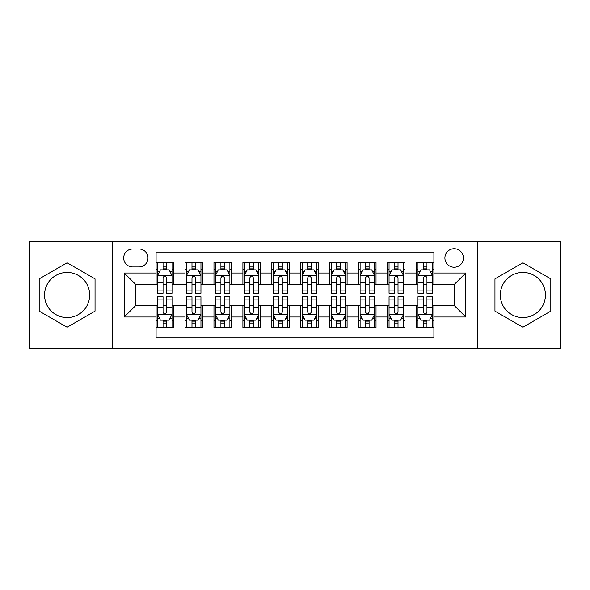 <?xml version="1.0" encoding="UTF-8"?>
<svg xmlns="http://www.w3.org/2000/svg" width="590" height="590" viewBox="0 0 590 590"><rect width="100%" height="100%" fill="white"/><g stroke="black" fill="none" stroke-linecap="round" stroke-linejoin="round"><path stroke-width="0.89" d="M522.88 272.433A22.568 22.568 0 0 0 500.313 295A22.568 22.568 0 0 0 522.88 317.568A22.568 22.568 0 0 0 545.455 295A22.568 22.568 0 0 0 522.88 272.433M454.152 248.7A9.263 9.263 0 0 0 444.897 257.963A9.263 9.263 0 0 0 454.152 267.218A9.263 9.263 0 0 0 463.416 257.963A9.263 9.263 0 0 0 454.152 248.7M67.12 317.568A22.568 22.568 0 0 1 44.545 295A22.568 22.568 0 0 1 67.12 272.433A22.568 22.568 0 0 1 89.687 295A22.568 22.568 0 0 1 67.12 317.568M477.303 348.535L560.5 348.535L560.5 241.465L477.303 241.465L477.303 348.535L112.697 348.535L112.697 241.465L29.5 241.465L29.5 348.535L112.697 348.535M433.901 262.447L416.54 262.447L416.54 273.008L404.961 273.008L404.961 284.579L416.54 284.579L416.54 273.008M404.961 273.008L404.961 262.447L387.601 262.447L387.601 273.008L376.022 273.008L376.022 284.579L387.601 284.579L387.601 273.008M376.022 273.008L376.022 262.447L358.661 262.447L358.661 273.008L347.09 273.008L347.09 284.579L358.661 284.579L358.661 273.008M347.09 273.008L347.09 262.447L329.721 262.447L329.721 273.008L318.15 273.008L318.15 284.579L329.721 284.579L329.721 273.008M318.15 273.008L318.15 262.447L300.789 262.447L300.789 273.008L289.211 273.008L289.211 284.579L300.789 284.579L300.789 273.008M289.211 273.008L289.211 262.447L271.85 262.447L271.85 273.008L260.279 273.008L260.279 284.579L271.85 284.579L271.85 273.008M260.279 273.008L260.279 262.447L242.91 262.447L242.91 273.008L231.339 273.008L231.339 284.579L242.91 284.579L242.91 273.008M231.339 273.008L231.339 262.447L213.978 262.447L213.978 273.008L202.4 273.008L202.4 284.579L213.978 284.579L213.978 273.008M202.4 273.008L202.4 262.447L185.039 262.447L185.039 284.579L173.46 284.579L173.46 262.447L156.099 262.447M156.099 327.553L173.46 327.553L173.46 305.421L185.039 305.421L185.039 327.553L202.4 327.553L202.4 305.421L213.978 305.421L213.978 316.992L202.4 316.992M213.978 316.992L213.978 327.553L231.339 327.553L231.339 305.421L242.91 305.421L242.91 316.992L231.339 316.992M242.91 316.992L242.91 327.553L260.279 327.553L260.279 305.421L271.85 305.421L271.85 316.992L260.279 316.992M271.85 316.992L271.85 327.553L289.211 327.553L289.211 305.421L300.789 305.421L300.789 316.992L289.211 316.992M300.789 316.992L300.789 327.553L318.15 327.553L318.15 305.421L329.721 305.421L329.721 316.992L318.15 316.992M329.721 316.992L329.721 327.553L347.09 327.553L347.09 305.421L358.661 305.421L358.661 316.992L347.09 316.992M358.661 316.992L358.661 327.553L376.022 327.553L376.022 305.421L387.601 305.421L387.601 316.992L376.022 316.992M387.601 316.992L387.601 327.553L404.961 327.553L404.961 305.421L416.54 305.421L416.54 316.992L404.961 316.992M132.662 266.931L139.026 266.931A8.968 8.968 0 0 0 148.002 257.963A8.968 8.968 0 0 0 139.026 248.987L132.662 248.987A8.968 8.968 0 0 0 123.694 257.963A8.968 8.968 0 0 0 132.662 266.931M477.303 241.465L112.697 241.465M433.901 273.008L433.901 252.749L156.099 252.749L156.099 284.579L135.847 284.579L135.847 305.421L156.099 305.421L156.099 337.251L433.901 337.251L433.901 305.421L454.152 305.421L454.152 284.579L433.901 284.579L433.901 273.008L465.731 273.008L465.731 316.992L433.901 316.992M156.099 316.992L124.269 316.992L124.269 273.008L156.099 273.008M416.54 316.992L416.54 327.553L433.901 327.553M156.099 269.682L157.545 269.682M163.047 269.682L166.52 269.682M172.015 269.682L173.46 269.682M156.099 284.292L157.545 284.292M163.047 284.292L166.52 284.292M172.015 284.292L173.46 284.292M156.099 305.709L157.545 305.709M163.047 305.709L166.52 305.709M172.015 305.709L173.46 305.709M156.099 320.318L157.545 320.318M163.047 320.318L166.52 320.318M172.015 320.318L173.46 320.318M185.039 284.292L186.484 284.292M191.986 284.292L195.452 284.292M200.954 284.292L202.4 284.292M185.039 269.682L186.484 269.682M191.986 269.682L195.452 269.682M200.954 269.682L202.4 269.682M185.039 305.709L186.484 305.709M191.986 305.709L195.452 305.709M200.954 305.709L202.4 305.709M185.039 320.318L186.484 320.318M191.986 320.318L195.452 320.318M200.954 320.318L202.4 320.318M213.978 305.709L215.424 305.709M220.918 305.709L224.392 305.709M229.894 305.709L231.339 305.709M213.978 320.318L215.424 320.318M220.918 320.318L224.392 320.318M229.894 320.318L231.339 320.318M213.978 269.682L215.424 269.682M220.918 269.682L224.392 269.682M229.894 269.682L231.339 269.682M213.978 284.292L215.424 284.292M220.918 284.292L224.392 284.292M229.894 284.292L231.339 284.292M242.91 305.709L244.363 305.709M249.858 305.709L253.331 305.709M258.826 305.709L260.279 305.709M242.91 320.318L244.363 320.318M249.858 320.318L253.331 320.318M258.826 320.318L260.279 320.318M242.91 269.682L244.363 269.682M249.858 269.682L253.331 269.682M258.826 269.682L260.279 269.682M242.91 284.292L244.363 284.292M249.858 284.292L253.331 284.292M258.826 284.292L260.279 284.292M271.85 305.709L273.295 305.709M278.797 305.709L282.271 305.709M287.765 305.709L289.211 305.709M271.85 320.318L273.295 320.318M278.797 320.318L282.271 320.318M287.765 320.318L289.211 320.318M271.85 269.682L273.295 269.682M278.797 269.682L282.271 269.682M287.765 269.682L289.211 269.682M271.85 284.292L273.295 284.292M278.797 284.292L282.271 284.292M287.765 284.292L289.211 284.292M300.789 305.709L302.235 305.709M307.729 305.709L311.203 305.709M316.705 305.709L318.15 305.709M300.789 320.318L302.235 320.318M307.729 320.318L311.203 320.318M316.705 320.318L318.15 320.318M300.789 269.682L302.235 269.682M307.729 269.682L311.203 269.682M316.705 269.682L318.15 269.682M300.789 284.292L302.235 284.292M307.729 284.292L311.203 284.292M316.705 284.292L318.15 284.292M329.721 305.709L331.174 305.709M336.669 305.709L340.142 305.709M345.637 305.709L347.09 305.709M329.721 320.318L331.174 320.318M336.669 320.318L340.142 320.318M345.637 320.318L347.09 320.318M329.721 269.682L331.174 269.682M336.669 269.682L340.142 269.682M345.637 269.682L347.09 269.682M329.721 284.292L331.174 284.292M336.669 284.292L340.142 284.292M345.637 284.292L347.09 284.292M358.661 305.709L360.106 305.709M365.608 305.709L369.082 305.709M374.576 305.709L376.022 305.709M358.661 320.318L360.106 320.318M365.608 320.318L369.082 320.318M374.576 320.318L376.022 320.318M358.661 269.682L360.106 269.682M365.608 269.682L369.082 269.682M374.576 269.682L376.022 269.682M358.661 284.292L360.106 284.292M365.608 284.292L369.082 284.292M374.576 284.292L376.022 284.292M387.601 305.709L389.046 305.709M394.548 305.709L398.014 305.709M403.516 305.709L404.961 305.709M387.601 320.318L389.046 320.318M394.548 320.318L398.014 320.318M403.516 320.318L404.961 320.318M387.601 269.682L389.046 269.682M394.548 269.682L398.014 269.682M403.516 269.682L404.961 269.682M387.601 284.292L389.046 284.292M394.548 284.292L398.014 284.292M403.516 284.292L404.961 284.292M416.54 305.709L417.986 305.709M423.48 305.709L426.954 305.709M432.455 305.709L433.901 305.709M416.54 320.318L417.986 320.318M423.48 320.318L426.954 320.318M432.455 320.318L433.901 320.318M416.54 269.682L417.986 269.682M423.48 269.682L426.954 269.682M432.455 269.682L433.901 269.682M416.54 284.292L417.986 284.292M423.48 284.292L426.954 284.292M432.455 284.292L433.901 284.292M135.847 284.579L124.269 273.008M135.847 305.421L124.269 316.992M465.731 273.008L454.152 284.579M465.731 316.992L454.152 305.421M67.12 327.244L95.042 311.122L95.042 278.878L67.12 262.757L39.191 278.878L39.191 311.122L67.12 327.244M550.809 278.878L522.88 262.757L494.958 278.878L494.958 311.122L522.88 327.244L550.809 311.122L550.809 278.878M166.52 266.208L163.047 266.208M172.015 290.907L166.52 290.907L166.52 293.267L172.015 293.267L172.015 275.611L169.124 269.822L160.443 269.822L157.545 275.611L157.545 293.267L163.047 293.267L163.047 290.907L157.545 290.907M157.545 275.611L157.545 262.447M172.015 275.611L172.015 262.447M163.047 269.822L163.047 262.447M166.52 262.447L166.52 269.822M166.52 290.907L166.52 277.779C165.362 275.552 164.204 275.552 163.047 277.779L163.047 290.907M163.047 323.792L166.52 323.792M157.545 299.093L163.047 299.093L163.047 296.733L157.545 296.733L157.545 314.389L160.443 320.178L169.124 320.178L172.015 314.389L172.015 296.733L166.52 296.733L166.52 299.093L172.015 299.093M172.015 314.389L172.015 327.553M157.545 314.389L157.545 327.553M166.52 320.178L166.52 327.553M163.047 327.553L163.047 320.178M163.047 299.093L163.047 312.221C164.204 314.448 165.362 314.448 166.52 312.221L166.52 299.093M195.452 266.208L191.986 266.208M200.954 290.907L195.452 290.907L195.452 293.267L200.954 293.267L200.954 275.611L198.063 269.822L189.375 269.822L186.484 275.611L186.484 293.267L191.986 293.267L191.986 290.907L186.484 290.907M186.484 275.611L186.484 262.447M200.954 275.611L200.954 262.447M191.986 269.822L191.986 262.447M195.452 262.447L195.452 269.822M195.452 290.907L195.452 277.779C194.302 275.552 193.144 275.552 191.986 277.779L191.986 290.907M224.392 266.208L220.918 266.208M229.894 290.907L224.392 290.907L224.392 293.267L229.894 293.267L229.894 275.611L226.995 269.822L218.315 269.822L215.424 275.611L215.424 293.267L220.918 293.267L220.918 290.907L215.424 290.907M215.424 275.611L215.424 262.447M229.894 275.611L229.894 262.447M220.918 269.822L220.918 262.447M224.392 262.447L224.392 269.822M224.392 290.907L224.392 277.779C223.234 275.552 222.076 275.552 220.918 277.779L220.918 290.907M253.331 266.208L249.858 266.208M258.826 290.907L253.331 290.907L253.331 293.267L258.826 293.267L258.826 275.611L255.935 269.822L247.254 269.822L244.363 275.611L244.363 293.267L249.858 293.267L249.858 290.907L244.363 290.907M244.363 275.611L244.363 262.447M258.826 275.611L258.826 262.447M249.858 269.822L249.858 262.447M253.331 262.447L253.331 269.822M253.331 290.907L253.331 277.779C252.173 275.552 251.016 275.552 249.858 277.779L249.858 290.907M282.271 266.208L278.797 266.208M287.765 290.907L282.271 290.907L282.271 293.267L287.765 293.267L287.765 275.611L284.874 269.822L276.194 269.822L273.295 275.611L273.295 293.267L278.797 293.267L278.797 290.907L273.295 290.907M273.295 275.611L273.295 262.447M287.765 275.611L287.765 262.447M278.797 269.822L278.797 262.447M282.271 262.447L282.271 269.822M282.271 290.907L282.271 277.779C281.113 275.552 279.955 275.552 278.797 277.779L278.797 290.907M191.986 323.792L195.452 323.792M186.484 299.093L191.986 299.093L191.986 296.733L186.484 296.733L186.484 314.389L189.375 320.178L198.063 320.178L200.954 314.389L200.954 296.733L195.452 296.733L195.452 299.093L200.954 299.093M200.954 314.389L200.954 327.553M186.484 314.389L186.484 327.553M195.452 320.178L195.452 327.553M191.986 327.553L191.986 320.178M191.986 299.093L191.986 312.221C193.137 314.448 194.294 314.448 195.452 312.221L195.452 299.093M220.918 323.792L224.392 323.792M215.424 299.093L220.918 299.093L220.918 296.733L215.424 296.733L215.424 314.389L218.315 320.178L226.995 320.178L229.894 314.389L229.894 296.733L224.392 296.733L224.392 299.093L229.894 299.093M229.894 314.389L229.894 327.553M215.424 314.389L215.424 327.553M224.392 320.178L224.392 327.553M220.918 327.553L220.918 320.178M220.918 299.093L220.918 312.221C222.076 314.448 223.234 314.448 224.392 312.221L224.392 299.093M249.858 323.792L253.331 323.792M244.363 299.093L249.858 299.093L249.858 296.733L244.363 296.733L244.363 314.389L247.254 320.178L255.935 320.178L258.826 314.389L258.826 296.733L253.331 296.733L253.331 299.093L258.826 299.093M258.826 314.389L258.826 327.553M244.363 314.389L244.363 327.553M253.331 320.178L253.331 327.553M249.858 327.553L249.858 320.178M249.858 299.093L249.858 312.221C251.016 314.448 252.173 314.448 253.331 312.221L253.331 299.093M278.797 323.792L282.271 323.792M273.295 299.093L278.797 299.093L278.797 296.733L273.295 296.733L273.295 314.389L276.194 320.178L284.874 320.178L287.765 314.389L287.765 296.733L282.271 296.733L282.271 299.093L287.765 299.093M287.765 314.389L287.765 327.553M273.295 314.389L273.295 327.553M282.271 320.178L282.271 327.553M278.797 327.553L278.797 320.178M278.797 299.093L278.797 312.221C279.948 314.448 281.106 314.448 282.271 312.221L282.271 299.093M311.203 266.208L307.729 266.208M316.705 290.907L311.203 290.907L311.203 293.267L316.705 293.267L316.705 275.611L313.806 269.822L305.126 269.822L302.235 275.611L302.235 293.267L307.729 293.267L307.729 290.907L302.235 290.907M302.235 275.611L302.235 262.447M316.705 275.611L316.705 262.447M307.729 269.822L307.729 262.447M311.203 262.447L311.203 269.822M311.203 290.907L311.203 277.779C310.052 275.552 308.894 275.552 307.729 277.779L307.729 290.907M307.729 323.792L311.203 323.792M302.235 299.093L307.729 299.093L307.729 296.733L302.235 296.733L302.235 314.389L305.126 320.178L313.806 320.178L316.705 314.389L316.705 296.733L311.203 296.733L311.203 299.093L316.705 299.093M316.705 314.389L316.705 327.553M302.235 314.389L302.235 327.553M311.203 320.178L311.203 327.553M307.729 327.553L307.729 320.178M307.729 299.093L307.729 312.221C308.887 314.448 310.045 314.448 311.203 312.221L311.203 299.093M340.142 266.208L336.669 266.208M345.637 290.907L340.142 290.907L340.142 293.267L345.637 293.267L345.637 275.611L342.746 269.822L334.065 269.822L331.174 275.611L331.174 293.267L336.669 293.267L336.669 290.907L331.174 290.907M331.174 275.611L331.174 262.447M345.637 275.611L345.637 262.447M336.669 269.822L336.669 262.447M340.142 262.447L340.142 269.822M340.142 290.907L340.142 277.779C338.985 275.552 337.827 275.552 336.669 277.779L336.669 290.907M336.669 323.792L340.142 323.792M331.174 299.093L336.669 299.093L336.669 296.733L331.174 296.733L331.174 314.389L334.065 320.178L342.746 320.178L345.637 314.389L345.637 296.733L340.142 296.733L340.142 299.093L345.637 299.093M345.637 314.389L345.637 327.553M331.174 314.389L331.174 327.553M340.142 320.178L340.142 327.553M336.669 327.553L336.669 320.178M336.669 299.093L336.669 312.221C337.827 314.448 338.985 314.448 340.142 312.221L340.142 299.093M369.082 266.208L365.608 266.208M374.576 290.907L369.082 290.907L369.082 293.267L374.576 293.267L374.576 275.611L371.685 269.822L363.005 269.822L360.106 275.611L360.106 293.267L365.608 293.267L365.608 290.907L360.106 290.907M360.106 275.611L360.106 262.447M374.576 275.611L374.576 262.447M365.608 269.822L365.608 262.447M369.082 262.447L369.082 269.822M369.082 290.907L369.082 277.779C367.924 275.552 366.766 275.552 365.608 277.779L365.608 290.907M365.608 323.792L369.082 323.792M360.106 299.093L365.608 299.093L365.608 296.733L360.106 296.733L360.106 314.389L363.005 320.178L371.685 320.178L374.576 314.389L374.576 296.733L369.082 296.733L369.082 299.093L374.576 299.093M374.576 314.389L374.576 327.553M360.106 314.389L360.106 327.553M369.082 320.178L369.082 327.553M365.608 327.553L365.608 320.178M365.608 299.093L365.608 312.221C366.766 314.448 367.924 314.448 369.082 312.221L369.082 299.093M398.014 266.208L394.548 266.208M403.516 290.907L398.014 290.907L398.014 293.267L403.516 293.267L403.516 275.611L400.625 269.822L391.937 269.822L389.046 275.611L389.046 293.267L394.548 293.267L394.548 290.907L389.046 290.907M389.046 275.611L389.046 262.447M403.516 275.611L403.516 262.447M394.548 269.822L394.548 262.447M398.014 262.447L398.014 269.822M398.014 290.907L398.014 277.779C396.864 275.552 395.706 275.552 394.548 277.779L394.548 290.907M394.548 323.792L398.014 323.792M389.046 299.093L394.548 299.093L394.548 296.733L389.046 296.733L389.046 314.389L391.937 320.178L400.625 320.178L403.516 314.389L403.516 296.733L398.014 296.733L398.014 299.093L403.516 299.093M403.516 314.389L403.516 327.553M389.046 314.389L389.046 327.553M398.014 320.178L398.014 327.553M394.548 327.553L394.548 320.178M394.548 299.093L394.548 312.221C395.698 314.448 396.856 314.448 398.014 312.221L398.014 299.093M426.954 266.208L423.48 266.208M432.455 290.907L426.954 290.907L426.954 293.267L432.455 293.267L432.455 275.611L429.557 269.822L420.876 269.822L417.986 275.611L417.986 293.267L423.48 293.267L423.48 290.907L417.986 290.907M417.986 275.611L417.986 262.447M432.455 275.611L432.455 262.447M423.48 269.822L423.48 262.447M426.954 262.447L426.954 269.822M426.954 290.907L426.954 277.779C425.796 275.552 424.638 275.552 423.48 277.779L423.48 290.907M423.48 323.792L426.954 323.792M417.986 299.093L423.48 299.093L423.48 296.733L417.986 296.733L417.986 314.389L420.876 320.178L429.557 320.178L432.455 314.389L432.455 296.733L426.954 296.733L426.954 299.093L432.455 299.093M432.455 314.389L432.455 327.553M417.986 314.389L417.986 327.553M426.954 320.178L426.954 327.553M423.48 327.553L423.48 320.178M423.48 299.093L423.48 312.221C424.638 314.448 425.796 314.448 426.954 312.221L426.954 299.093M185.039 316.992L173.46 316.992M185.039 273.008L173.46 273.008M171.941 275.464L157.619 275.464M157.545 271.415L159.647 271.415M169.92 271.415L172.015 271.415M163.047 282.322L157.545 282.322M172.015 282.322L166.52 282.322M166.52 268.052L163.047 268.052M157.619 314.536L171.941 314.536M172.015 318.585L169.92 318.585M159.647 318.585L157.545 318.585M166.52 307.678L172.015 307.678M157.545 307.678L163.047 307.678M163.047 321.948L166.52 321.948M200.88 275.464L186.558 275.464M186.484 271.415L188.586 271.415M198.859 271.415L200.954 271.415M191.986 282.322L186.484 282.322M200.954 282.322L195.452 282.322M195.452 268.052L191.986 268.052M229.82 275.464L215.498 275.464M215.424 271.415L217.518 271.415M227.792 271.415L229.894 271.415M220.918 282.322L215.424 282.322M229.894 282.322L224.392 282.322M224.392 268.052L220.918 268.052M258.759 275.464L244.43 275.464M244.363 271.415L246.458 271.415M256.731 271.415L258.826 271.415M249.858 282.322L244.363 282.322M258.826 282.322L253.331 282.322M253.331 268.052L249.858 268.052M287.691 275.464L273.369 275.464M273.295 271.415L275.397 271.415M285.671 271.415L287.765 271.415M278.797 282.322L273.295 282.322M287.765 282.322L282.271 282.322M282.271 268.052L278.797 268.052M186.558 314.536L200.88 314.536M200.954 318.585L198.859 318.585M188.586 318.585L186.484 318.585M195.452 307.678L200.954 307.678M186.484 307.678L191.986 307.678M191.986 321.948L195.452 321.948M215.498 314.536L229.82 314.536M229.894 318.585L227.792 318.585M217.518 318.585L215.424 318.585M224.392 307.678L229.894 307.678M215.424 307.678L220.918 307.678M220.918 321.948L224.392 321.948M244.43 314.536L258.759 314.536M258.826 318.585L256.731 318.585M246.458 318.585L244.363 318.585M253.331 307.678L258.826 307.678M244.363 307.678L249.858 307.678M249.858 321.948L253.331 321.948M273.369 314.536L287.691 314.536M287.765 318.585L285.671 318.585M275.397 318.585L273.295 318.585M282.271 307.678L287.765 307.678M273.295 307.678L278.797 307.678M278.797 321.948L282.271 321.948M316.631 275.464L302.309 275.464M302.235 271.415L304.329 271.415M314.603 271.415L316.705 271.415M307.729 282.322L302.235 282.322M316.705 282.322L311.203 282.322M311.203 268.052L307.729 268.052M302.309 314.536L316.631 314.536M316.705 318.585L314.603 318.585M304.329 318.585L302.235 318.585M311.203 307.678L316.705 307.678M302.235 307.678L307.729 307.678M307.729 321.948L311.203 321.948M345.57 275.464L331.241 275.464M331.174 271.415L333.269 271.415M343.542 271.415L345.637 271.415M336.669 282.322L331.174 282.322M345.637 282.322L340.142 282.322M340.142 268.052L336.669 268.052M331.241 314.536L345.57 314.536M345.637 318.585L343.542 318.585M333.269 318.585L331.174 318.585M340.142 307.678L345.637 307.678M331.174 307.678L336.669 307.678M336.669 321.948L340.142 321.948M374.503 275.464L360.18 275.464M360.106 271.415L362.208 271.415M372.482 271.415L374.576 271.415M365.608 282.322L360.106 282.322M374.576 282.322L369.082 282.322M369.082 268.052L365.608 268.052M360.18 314.536L374.503 314.536M374.576 318.585L372.482 318.585M362.208 318.585L360.106 318.585M369.082 307.678L374.576 307.678M360.106 307.678L365.608 307.678M365.608 321.948L369.082 321.948M403.442 275.464L389.12 275.464M389.046 271.415L391.141 271.415M401.414 271.415L403.516 271.415M394.548 282.322L389.046 282.322M403.516 282.322L398.014 282.322M398.014 268.052L394.548 268.052M389.12 314.536L403.442 314.536M403.516 318.585L401.414 318.585M391.141 318.585L389.046 318.585M398.014 307.678L403.516 307.678M389.046 307.678L394.548 307.678M394.548 321.948L398.014 321.948M432.382 275.464L418.059 275.464M417.986 271.415L420.08 271.415M430.353 271.415L432.455 271.415M423.48 282.322L417.986 282.322M432.455 282.322L426.954 282.322M426.954 268.052L423.48 268.052M418.059 314.536L432.382 314.536M432.455 318.585L430.353 318.585M420.08 318.585L417.986 318.585M426.954 307.678L432.455 307.678M417.986 307.678L423.48 307.678M423.48 321.948L426.954 321.948"/></g></svg>
